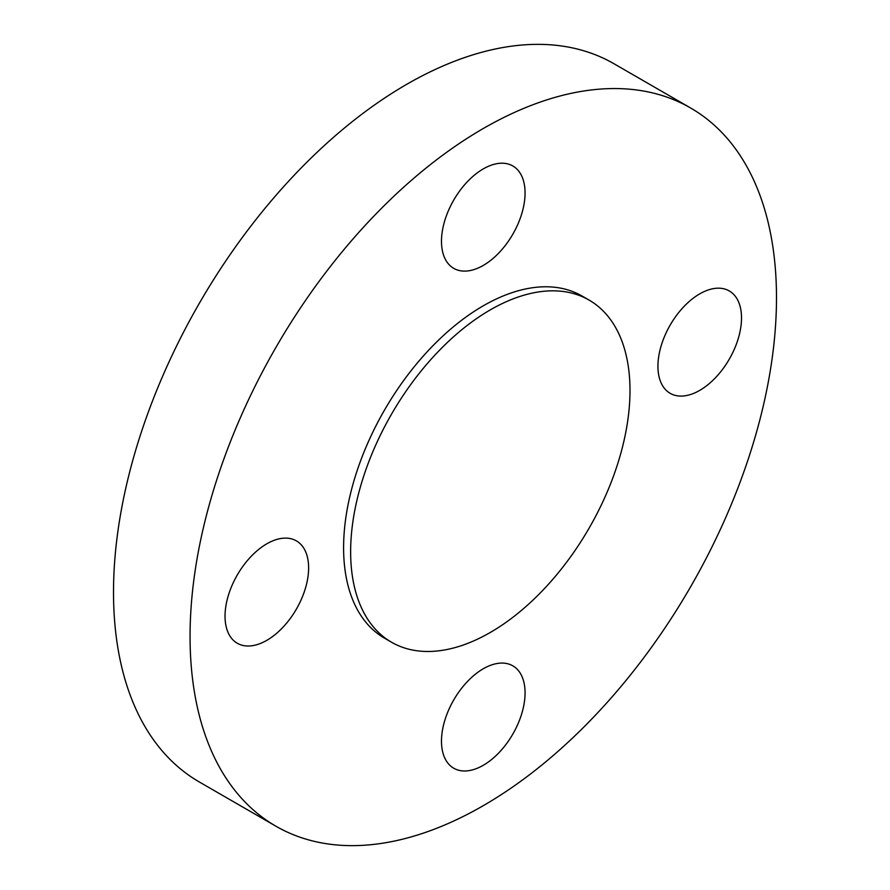<?xml version="1.0" encoding="UTF-8"?>
<svg xmlns="http://www.w3.org/2000/svg" width="890" height="890" viewBox="0 0 890 890"><rect width="100%" height="100%" fill="white"/><g stroke="black" fill="none" stroke-linecap="round" stroke-linejoin="round"><path stroke-width="1.33" d="M741.515 318.008A59.107 34.12 120 0 0 729.277 290.941A59.107 34.12 120 0 0 683.731 306.783A59.107 34.12 120 0 0 657.933 366.257A59.107 34.12 120 0 0 670.17 393.324A59.107 34.12 120 0 0 715.716 377.482A59.107 34.12 120 0 0 741.515 318.008M483.27 168.9A59.107 34.12 120 0 0 444.666 220.987A59.107 34.12 120 0 0 453.722 268.346A59.107 34.12 120 0 0 483.27 265.42A59.107 34.12 120 0 0 521.885 213.333A59.107 34.12 120 0 0 512.829 165.974A59.107 34.12 120 0 0 483.27 168.9M225.037 616.192A59.107 34.12 120 0 0 237.274 643.248A59.107 34.12 120 0 0 282.82 627.417A59.107 34.12 120 0 0 308.619 567.931A59.107 34.12 120 0 0 296.381 540.875A59.107 34.12 120 0 0 250.835 556.706A59.107 34.12 120 0 0 225.037 616.192M483.27 765.289A59.107 34.12 120 0 0 521.885 713.213A59.107 34.12 120 0 0 512.829 665.842A59.107 34.12 120 0 0 483.27 668.768A59.107 34.12 120 0 0 444.666 720.856A59.107 34.12 120 0 0 453.722 768.215A59.107 34.12 120 0 0 483.27 765.289M589.08 300.086L582.038 296.025A197.536 114.053 120 0 0 429.826 348.947A197.536 114.053 120 0 0 343.596 547.739A197.536 114.053 120 0 0 384.502 638.174L391.544 642.235A197.536 114.053 120 0 0 543.768 589.314A197.536 114.053 120 0 0 629.998 390.521A197.536 114.053 120 0 0 589.08 300.086A197.536 114.053 120 0 0 436.857 353.007A197.536 114.053 120 0 0 350.638 551.8A197.536 114.053 120 0 0 391.544 642.235M690.607 107.979L614.056 63.78A414.673 239.41 120 0 0 294.512 174.885A414.673 239.41 120 0 0 113.508 592.195A414.673 239.41 120 0 0 199.393 782.021L275.945 826.22A414.673 239.41 120 0 0 595.488 715.115A414.673 239.41 120 0 0 776.492 297.805A414.673 239.41 120 0 0 690.607 107.979A414.673 239.41 120 0 0 371.063 219.073A414.673 239.41 120 0 0 190.06 636.383A414.673 239.41 120 0 0 275.945 826.22"/></g></svg>
